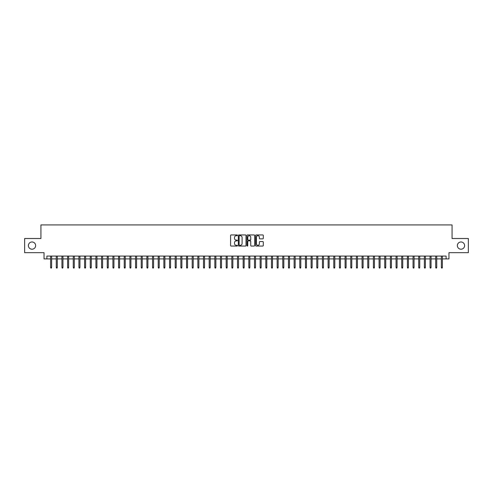 <?xml version="1.0" encoding="UTF-8"?>
<svg xmlns="http://www.w3.org/2000/svg" width="493" height="493" viewBox="0 0 493 493"><rect width="100%" height="100%" fill="white"/><g stroke="black" fill="none" stroke-linecap="round" stroke-linejoin="round"><path stroke-width="0.74" d="M237.441 235.327A0.388 0.388 0 0 0 237.053 234.939L231.143 234.939A0.555 0.555 0 0 0 230.588 235.494L230.588 245.502A0.555 0.555 0 0 0 231.143 246.056L237.053 246.056A0.388 0.388 0 0 0 237.441 245.668A0.388 0.388 0 0 0 237.053 245.28L236.289 245.28A1.781 1.781 0 0 1 234.508 243.499L234.508 242.667A1.781 1.781 0 0 1 236.289 240.886L237.053 240.886A0.388 0.388 0 0 0 237.441 240.498A0.388 0.388 0 0 0 237.053 240.109L236.289 240.109A1.781 1.781 0 0 1 234.508 238.329L234.508 237.497A1.781 1.781 0 0 1 236.289 235.716L237.053 235.716A0.388 0.388 0 0 0 237.441 235.327M457.362 245.594A3.624 3.624 0 0 0 460.986 249.218A3.624 3.624 0 0 0 464.609 245.594A3.624 3.624 0 0 0 460.986 241.971A3.624 3.624 0 0 0 457.362 245.594M28.391 245.594A3.624 3.624 0 0 0 32.014 249.218A3.624 3.624 0 0 0 35.638 245.594A3.624 3.624 0 0 0 32.014 241.971A3.624 3.624 0 0 0 28.391 245.594M262.744 238.858A0.555 0.555 0 0 0 263.299 238.304L263.299 235.494A0.555 0.555 0 0 0 262.744 234.939L256.187 234.939A0.555 0.555 0 0 0 255.633 235.494L255.633 245.502A0.555 0.555 0 0 0 256.187 246.056L262.744 246.056A0.555 0.555 0 0 0 263.299 245.502L263.299 242.106A0.555 0.555 0 0 0 262.744 241.552L259.94 241.552A0.555 0.555 0 0 0 259.38 242.106L259.38 243.788A1.485 1.485 0 0 1 257.894 245.28A1.485 1.485 0 0 1 256.409 243.788L256.409 237.201A1.485 1.485 0 0 1 257.894 235.716A1.485 1.485 0 0 1 259.38 237.201L259.38 238.304A0.555 0.555 0 0 0 259.94 238.858L262.744 238.858M46.878 258.905L46.878 256.07L446.122 256.07L446.122 258.905L448.957 258.905L448.957 252.675L468.35 252.675L468.35 238.513L452.069 238.513L452.069 224.925L40.931 224.925L40.931 238.513L24.65 238.513L24.65 252.675L44.043 252.675L44.043 258.905L50.613 258.905M246.013 235.494A0.555 0.555 0 0 0 245.459 234.939L238.895 234.939A0.555 0.555 0 0 0 238.341 235.494L238.341 245.502A0.555 0.555 0 0 0 238.895 246.056L245.459 246.056A0.555 0.555 0 0 0 246.013 245.502L246.013 235.494M247.541 234.939L254.105 234.939A0.555 0.555 0 0 1 254.659 235.494L254.659 245.502A0.555 0.555 0 0 1 254.105 246.056L251.294 246.056A0.555 0.555 0 0 1 250.74 245.502L250.74 241.441A0.555 0.555 0 0 0 250.185 240.886L248.318 240.886A0.555 0.555 0 0 0 247.763 241.441L247.763 245.668A0.388 0.388 0 0 1 247.375 246.056A0.388 0.388 0 0 1 246.987 245.668L246.987 235.494A0.555 0.555 0 0 1 247.541 234.939M51.636 258.905L56.276 258.905M57.299 258.905L61.939 258.905M62.962 258.905L67.603 258.905M68.626 258.905L73.266 258.905M74.289 258.905L78.929 258.905M79.952 258.905L84.593 258.905M85.616 258.905L90.256 258.905M91.273 258.905L95.919 258.905M96.936 258.905L101.583 258.905M102.599 258.905L107.246 258.905M108.263 258.905L112.909 258.905M113.926 258.905L118.573 258.905M119.589 258.905L124.236 258.905M125.253 258.905L129.899 258.905M130.916 258.905L135.563 258.905M136.579 258.905L141.226 258.905M142.243 258.905L146.889 258.905M147.906 258.905L152.553 258.905M153.569 258.905L158.216 258.905M159.233 258.905L163.873 258.905M164.896 258.905L169.537 258.905M170.56 258.905L175.2 258.905M176.223 258.905L180.863 258.905M181.886 258.905L186.527 258.905M187.55 258.905L192.19 258.905M193.213 258.905L197.853 258.905M198.876 258.905L203.517 258.905M204.54 258.905L209.18 258.905M210.203 258.905L214.843 258.905M215.86 258.905L220.507 258.905M221.523 258.905L226.17 258.905M227.187 258.905L231.833 258.905M232.85 258.905L237.497 258.905M238.513 258.905L243.16 258.905M244.177 258.905L248.823 258.905M249.84 258.905L254.487 258.905M255.503 258.905L260.15 258.905M261.167 258.905L265.813 258.905M266.83 258.905L271.477 258.905M272.493 258.905L277.14 258.905M278.157 258.905L282.797 258.905M283.82 258.905L288.46 258.905M289.483 258.905L294.124 258.905M295.147 258.905L299.787 258.905M300.81 258.905L305.45 258.905M306.473 258.905L311.114 258.905M312.137 258.905L316.777 258.905M317.8 258.905L322.44 258.905M323.463 258.905L328.104 258.905M329.127 258.905L333.767 258.905M334.784 258.905L339.43 258.905M340.447 258.905L345.094 258.905M346.111 258.905L350.757 258.905M351.774 258.905L356.421 258.905M357.437 258.905L362.084 258.905M363.101 258.905L367.747 258.905M368.764 258.905L373.411 258.905M374.427 258.905L379.074 258.905M380.091 258.905L384.737 258.905M385.754 258.905L390.401 258.905M391.417 258.905L396.064 258.905M397.081 258.905L401.727 258.905M402.744 258.905L407.384 258.905M408.407 258.905L413.048 258.905M414.071 258.905L418.711 258.905M419.734 258.905L424.374 258.905M425.397 258.905L430.038 258.905M431.061 258.905L435.701 258.905M436.724 258.905L441.364 258.905M442.387 258.905L446.122 258.905M239.512 235.716A0.388 0.388 0 0 0 239.123 236.104L239.123 244.892A0.388 0.388 0 0 0 239.512 245.28L240.319 245.28A1.781 1.781 0 0 0 242.094 243.499L242.094 237.497A1.781 1.781 0 0 0 240.319 235.716L239.512 235.716M250.74 237.232A1.485 1.485 0 0 0 249.248 235.746A1.485 1.485 0 0 0 247.763 237.232L247.763 239.555A0.555 0.555 0 0 0 248.318 240.109L250.185 240.109A0.555 0.555 0 0 0 250.74 239.555L250.74 237.232M50.613 267.342L50.841 268.075L51.408 268.075L51.636 267.342L50.613 267.342L50.613 256.07M51.636 267.342L51.636 256.07M56.276 267.342L56.504 268.075L57.071 268.075L57.299 267.342L56.276 267.342L56.276 256.07M57.299 267.342L57.299 256.07M61.939 267.342L62.167 268.075L62.734 268.075L62.962 267.342L61.939 267.342L61.939 256.07M62.962 267.342L62.962 256.07M67.603 267.342L67.831 268.075L68.398 268.075L68.626 267.342L67.603 267.342L67.603 256.07M68.626 267.342L68.626 256.07M73.266 267.342L73.494 268.075L74.061 268.075L74.289 267.342L73.266 267.342L73.266 256.07M74.289 267.342L74.289 256.07M78.929 267.342L79.157 268.075L79.724 268.075L79.952 267.342L78.929 267.342L78.929 256.07M79.952 267.342L79.952 256.07M84.593 267.342L84.821 268.075L85.388 268.075L85.616 267.342L84.593 267.342L84.593 256.07M85.616 267.342L85.616 256.07M90.256 267.342L90.484 268.075L91.051 268.075L91.273 267.342L90.256 267.342L90.256 256.07M91.273 267.342L91.273 256.07M95.919 267.342L96.147 268.075L96.714 268.075L96.936 267.342L95.919 267.342L95.919 256.07M96.936 267.342L96.936 256.07M101.583 267.342L101.811 268.075L102.378 268.075L102.599 267.342L101.583 267.342L101.583 256.07M102.599 267.342L102.599 256.07M107.246 267.342L107.474 268.075L108.041 268.075L108.263 267.342L107.246 267.342L107.246 256.07M108.263 267.342L108.263 256.07M112.909 267.342L113.137 268.075L113.704 268.075L113.926 267.342L112.909 267.342L112.909 256.07M113.926 267.342L113.926 256.07M118.573 267.342L118.801 268.075L119.361 268.075L119.589 267.342L118.573 267.342L118.573 256.07M119.589 267.342L119.589 256.07M124.236 267.342L124.464 268.075L125.025 268.075L125.253 267.342L124.236 267.342L124.236 256.07M125.253 267.342L125.253 256.07M129.899 267.342L130.127 268.075L130.688 268.075L130.916 267.342L129.899 267.342L129.899 256.07M130.916 267.342L130.916 256.07M135.563 267.342L135.785 268.075L136.351 268.075L136.579 267.342L135.563 267.342L135.563 256.07M136.579 267.342L136.579 256.07M141.226 267.342L141.448 268.075L142.015 268.075L142.243 267.342L141.226 267.342L141.226 256.07M142.243 267.342L142.243 256.07M146.889 267.342L147.111 268.075L147.678 268.075L147.906 267.342L146.889 267.342L146.889 256.07M147.906 267.342L147.906 256.07M152.553 267.342L152.775 268.075L153.341 268.075L153.569 267.342L152.553 267.342L152.553 256.07M153.569 267.342L153.569 256.07M158.216 267.342L158.438 268.075L159.005 268.075L159.233 267.342L158.216 267.342L158.216 256.07M159.233 267.342L159.233 256.07M163.873 267.342L164.101 268.075L164.668 268.075L164.896 267.342L163.873 267.342L163.873 256.07M164.896 267.342L164.896 256.07M169.537 267.342L169.765 268.075L170.331 268.075L170.56 267.342L169.537 267.342L169.537 256.07M170.56 267.342L170.56 256.07M175.2 267.342L175.428 268.075L175.995 268.075L176.223 267.342L175.2 267.342L175.2 256.07M176.223 267.342L176.223 256.07M180.863 267.342L181.091 268.075L181.658 268.075L181.886 267.342L180.863 267.342L180.863 256.07M181.886 267.342L181.886 256.07M186.527 267.342L186.755 268.075L187.322 268.075L187.55 267.342L186.527 267.342L186.527 256.07M187.55 267.342L187.55 256.07M192.19 267.342L192.418 268.075L192.985 268.075L193.213 267.342L192.19 267.342L192.19 256.07M193.213 267.342L193.213 256.07M197.853 267.342L198.081 268.075L198.648 268.075L198.876 267.342L197.853 267.342L197.853 256.07M198.876 267.342L198.876 256.07M203.517 267.342L203.745 268.075L204.312 268.075L204.54 267.342L203.517 267.342L203.517 256.07M204.54 267.342L204.54 256.07M209.18 267.342L209.408 268.075L209.975 268.075L210.203 267.342L209.18 267.342L209.18 256.07M210.203 267.342L210.203 256.07M214.843 267.342L215.071 268.075L215.638 268.075L215.86 267.342L214.843 267.342L214.843 256.07M215.86 267.342L215.86 256.07M220.507 267.342L220.735 268.075L221.302 268.075L221.523 267.342L220.507 267.342L220.507 256.07M221.523 267.342L221.523 256.07M226.17 267.342L226.398 268.075L226.965 268.075L227.187 267.342L226.17 267.342L226.17 256.07M227.187 267.342L227.187 256.07M231.833 267.342L232.061 268.075L232.628 268.075L232.85 267.342L231.833 267.342L231.833 256.07M232.85 267.342L232.85 256.07M237.497 267.342L237.725 268.075L238.292 268.075L238.513 267.342L237.497 267.342L237.497 256.07M238.513 267.342L238.513 256.07M243.16 267.342L243.388 268.075L243.949 268.075L244.177 267.342L243.16 267.342L243.16 256.07M244.177 267.342L244.177 256.07M248.823 267.342L249.051 268.075L249.612 268.075L249.84 267.342L248.823 267.342L248.823 256.07M249.84 267.342L249.84 256.07M254.487 267.342L254.708 268.075L255.275 268.075L255.503 267.342L254.487 267.342L254.487 256.07M255.503 267.342L255.503 256.07M260.15 267.342L260.372 268.075L260.939 268.075L261.167 267.342L260.15 267.342L260.15 256.07M261.167 267.342L261.167 256.07M265.813 267.342L266.035 268.075L266.602 268.075L266.83 267.342L265.813 267.342L265.813 256.07M266.83 267.342L266.83 256.07M271.477 267.342L271.698 268.075L272.265 268.075L272.493 267.342L271.477 267.342L271.477 256.07M272.493 267.342L272.493 256.07M277.14 267.342L277.362 268.075L277.929 268.075L278.157 267.342L277.14 267.342L277.14 256.07M278.157 267.342L278.157 256.07M282.797 267.342L283.025 268.075L283.592 268.075L283.82 267.342L282.797 267.342L282.797 256.07M283.82 267.342L283.82 256.07M288.46 267.342L288.688 268.075L289.255 268.075L289.483 267.342L288.46 267.342L288.46 256.07M289.483 267.342L289.483 256.07M294.124 267.342L294.352 268.075L294.919 268.075L295.147 267.342L294.124 267.342L294.124 256.07M295.147 267.342L295.147 256.07M299.787 267.342L300.015 268.075L300.582 268.075L300.81 267.342L299.787 267.342L299.787 256.07M300.81 267.342L300.81 256.07M305.45 267.342L305.678 268.075L306.245 268.075L306.473 267.342L305.45 267.342L305.45 256.07M306.473 267.342L306.473 256.07M311.114 267.342L311.342 268.075L311.909 268.075L312.137 267.342L311.114 267.342L311.114 256.07M312.137 267.342L312.137 256.07M316.777 267.342L317.005 268.075L317.572 268.075L317.8 267.342L316.777 267.342L316.777 256.07M317.8 267.342L317.8 256.07M322.44 267.342L322.668 268.075L323.235 268.075L323.463 267.342L322.44 267.342L322.44 256.07M323.463 267.342L323.463 256.07M328.104 267.342L328.332 268.075L328.899 268.075L329.127 267.342L328.104 267.342L328.104 256.07M329.127 267.342L329.127 256.07M333.767 267.342L333.995 268.075L334.562 268.075L334.784 267.342L333.767 267.342L333.767 256.07M334.784 267.342L334.784 256.07M339.43 267.342L339.659 268.075L340.225 268.075L340.447 267.342L339.43 267.342L339.43 256.07M340.447 267.342L340.447 256.07M345.094 267.342L345.322 268.075L345.889 268.075L346.111 267.342L345.094 267.342L345.094 256.07M346.111 267.342L346.111 256.07M350.757 267.342L350.985 268.075L351.552 268.075L351.774 267.342L350.757 267.342L350.757 256.07M351.774 267.342L351.774 256.07M356.421 267.342L356.649 268.075L357.215 268.075L357.437 267.342L356.421 267.342L356.421 256.07M357.437 267.342L357.437 256.07M362.084 267.342L362.312 268.075L362.873 268.075L363.101 267.342L362.084 267.342L362.084 256.07M363.101 267.342L363.101 256.07M367.747 267.342L367.975 268.075L368.536 268.075L368.764 267.342L367.747 267.342L367.747 256.07M368.764 267.342L368.764 256.07M373.411 267.342L373.639 268.075L374.199 268.075L374.427 267.342L373.411 267.342L373.411 256.07M374.427 267.342L374.427 256.07M379.074 267.342L379.296 268.075L379.863 268.075L380.091 267.342L379.074 267.342L379.074 256.07M380.091 267.342L380.091 256.07M384.737 267.342L384.959 268.075L385.526 268.075L385.754 267.342L384.737 267.342L384.737 256.07M385.754 267.342L385.754 256.07M390.401 267.342L390.622 268.075L391.189 268.075L391.417 267.342L390.401 267.342L390.401 256.07M391.417 267.342L391.417 256.07M396.064 267.342L396.286 268.075L396.853 268.075L397.081 267.342L396.064 267.342L396.064 256.07M397.081 267.342L397.081 256.07M401.727 267.342L401.949 268.075L402.516 268.075L402.744 267.342L401.727 267.342L401.727 256.07M402.744 267.342L402.744 256.07M407.384 267.342L407.612 268.075L408.179 268.075L408.407 267.342L407.384 267.342L407.384 256.07M408.407 267.342L408.407 256.07M413.048 267.342L413.276 268.075L413.843 268.075L414.071 267.342L413.048 267.342L413.048 256.07M414.071 267.342L414.071 256.07M418.711 267.342L418.939 268.075L419.506 268.075L419.734 267.342L418.711 267.342L418.711 256.07M419.734 267.342L419.734 256.07M424.374 267.342L424.602 268.075L425.169 268.075L425.397 267.342L424.374 267.342L424.374 256.07M425.397 267.342L425.397 256.07M430.038 267.342L430.266 268.075L430.833 268.075L431.061 267.342L430.038 267.342L430.038 256.07M431.061 267.342L431.061 256.07M435.701 267.342L435.929 268.075L436.496 268.075L436.724 267.342L435.701 267.342L435.701 256.07M436.724 267.342L436.724 256.07M441.364 267.342L441.592 268.075L442.159 268.075L442.387 267.342L441.364 267.342L441.364 256.07M442.387 267.342L442.387 256.07"/></g></svg>
